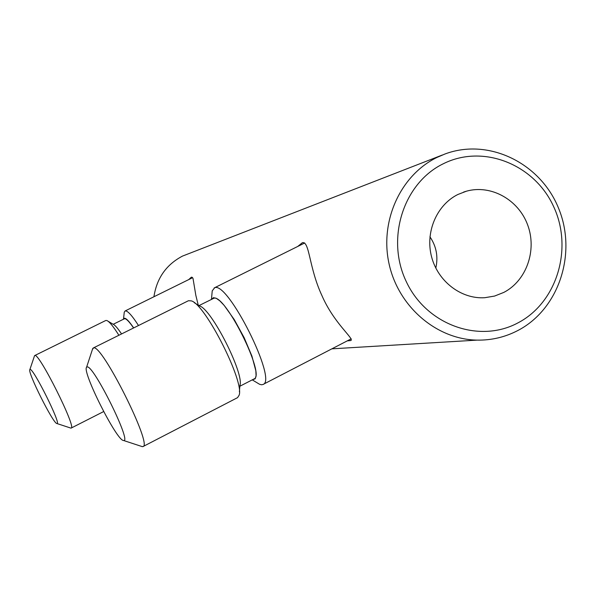 <?xml version="1.0" encoding="UTF-8"?>
<svg xmlns="http://www.w3.org/2000/svg" width="596" height="596" viewBox="0 0 596 596"><rect width="100%" height="100%" fill="white"/><g stroke="black" fill="none" stroke-linecap="round" stroke-linejoin="round"><path stroke-width="0.89" d="M113.203 324.284L124.534 318.711C126.196 318.502 129.213 321.587 133.579 327.971M138.503 325.528C132.066 315.522 127.641 310.658 125.242 310.918L124.266 312.148L124.11 313.556M124.266 312.148L123.491 319.203L124.303 318.257C126.024 318.041 129.146 321.266 133.675 327.927M121.554 333.946C117.799 328.307 115.006 325.088 113.173 324.269L108.077 321.237M70.656 428.055L71.155 428.077C76.757 428.025 39.06 352.623 34.859 355.484L105.79 320.484L106.915 320.544C109.455 321.706 113.449 326.615 118.887 335.272M34.724 355.521L34.404 356.11M30.083 369.468C33.257 367.792 61.798 425.261 56.963 423.547L56.866 423.532C53.171 423.637 27.103 371.569 29.867 369.595L30.083 369.468M239.845 386.253L254.008 378.952C266.092 375.905 224.692 293.023 213.726 298.32L198.982 305.592M256.504 382.431L259.565 384.278L261.607 384.77L263.03 384.465C277.796 380.777 227.806 280.858 214.642 287.779L212.228 290.87L211.908 294.424M211.707 299.252L213.42 297.695L216.154 298.224L219.79 300.824L224.17 305.398L234.213 319.516L244.174 337.716L251.922 356.11L255.833 370.786L256.079 375.756L255.185 378.81L252.488 379.734M93.207 348.019L188.463 300.719L191.331 300.876C205.3 304.28 244.628 381.894 239.123 395.23L237.558 397.644L143.01 446.56C152.837 445.54 101.663 343.482 93.542 347.922L92.402 349.524M141.751 446.516L143.01 446.56M123.335 440.466C116.339 440.027 81.905 371.457 86.576 367.263L87.135 366.95C93.326 364.484 132.208 443.007 123.581 440.504L123.335 440.466M239.406 391.758L239.897 385.597C244.516 374.035 211.573 309.019 199.541 305.942L194.289 302.701M297.739 246.453L302.366 242.691C309.622 240.918 308.914 267.678 321.855 295.415C333.931 323.412 354.397 338.714 350.873 340.54L347.282 340.867M188.776 279.576L191.323 277.207L191.986 277.192L192.992 278.354L195.838 295.355L198.245 305.137M503.858 292.39L494.583 296.063L484.742 297.717C461.237 299.252 437.933 281.476 431.578 256.831C425.067 232.239 436.637 205.009 457.847 194.497L466.437 191.189C490.948 184.268 518.513 199.682 527.698 225.042C537.138 250.305 526.492 280.671 503.858 292.39M153.932 296.748C156.755 278.176 166.284 264.624 182.525 256.079L442.374 155.005M518.237 330.318C559.204 308.765 577.241 252.965 558.497 208.071C540.274 162.954 488.631 137.683 445.056 153.962L436.95 157.441C400.482 175.209 379.533 221.116 389.076 263.901C398.389 306.746 436.592 339.429 477.046 340.122C491.648 340.361 505.378 337.09 518.237 330.318M518.14 322.779C479.422 343.825 426.565 325.051 406.353 281.766C385.552 238.787 403.373 182.994 443.379 163.721C483.103 143.815 534.292 164.228 553.52 206.358C573.322 248.197 557.163 302.351 518.14 322.779M435.81 268.088C438.336 256.727 436.384 246.304 429.94 236.821M125.033 311L192.62 277.676M56.963 423.547L70.924 428.122M29.867 369.595L34.553 355.685M71.155 428.077L103.659 411.56M304.712 242.989L214.128 287.972M252.242 379.861L259.565 384.278M211.461 299.378L212.228 290.87M86.576 367.263L92.76 348.436M123.581 440.504L142.414 446.68M263.03 384.465L351.223 338.826M331.868 348.839L477.046 340.122M463.599 192.068L466.437 191.189"/></g></svg>
